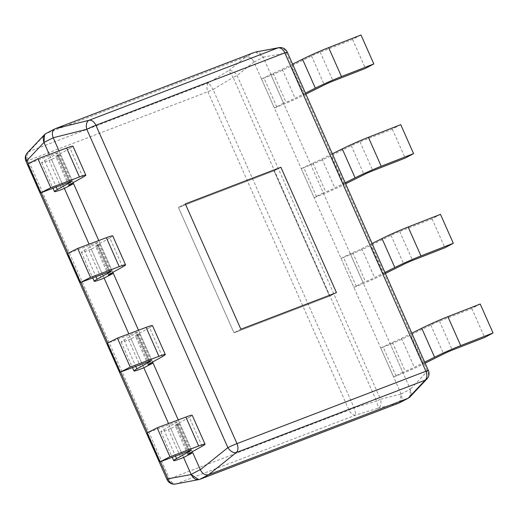 <?xml version="1.0" encoding="UTF-8"?>
<svg xmlns="http://www.w3.org/2000/svg" width="519" height="519" viewBox="0 0 519 519"><rect width="100%" height="100%" fill="white"/><g stroke="black" fill="none" stroke-linecap="round" stroke-linejoin="round"><path stroke-width="0.39" stroke-dasharray="2.6 1.95" d="M25.95 161.208A7.74 0.441 156.1 0 0 28.435 160.462L207.885 91.707A7.74 0.441 156.1 0 0 213.037 89.547A7.74 0.363 58.8 0 0 208.599 82.774A7.74 5.158 -111 0 0 207.885 91.707L348.963 410.062A7.74 5.158 -111 0 0 355.833 415.038A7.74 0.467 73 0 0 354.114 407.902L376.547 401.051A7.74 0.467 -107 0 1 378.267 408.187L398.929 403.055C401.92 401.382 402.66 398.384 401.155 394.07L253.979 61.962C251.786 57.914 248.99 56.273 245.597 57.045L254.699 52.283M175.519 484.026A7.74 6.539 79.4 0 0 176.382 483.792L355.833 415.038L378.267 408.187A7.74 4.775 76.1 0 0 380.492 399.202A7.74 0.441 -23.9 0 1 376.547 401.051L233.122 77.396A7.74 0.441 156.1 0 0 237.066 75.54L253.979 61.962C251.806 57.83 249.01 56.195 245.597 57.045L228.678 70.623A7.74 0.363 -121.2 0 1 233.122 77.396L213.037 89.547L354.114 407.902A7.74 0.441 -23.9 0 1 348.963 410.062L169.505 478.816A7.74 0.441 -23.9 0 1 167.027 479.556M245.519 57.071L45.841 133.61M199.536 479.459L176.382 483.792A7.74 5.158 69 0 1 169.505 478.816L28.435 160.462A7.74 5.158 69 0 1 29.142 151.535L46.016 133.519M399.649 402.705L401.155 394.07L380.492 399.202L237.066 75.54A7.74 4.619 51.3 0 0 228.678 70.623L208.599 82.774L29.142 151.535A7.74 6.384 43.3 0 0 27.397 152.761M408.304 398.19L408.116 398.268C411.1 396.594 411.839 393.603 410.334 389.282L263.165 57.174C260.966 53.126 258.17 51.485 254.777 52.25M178.251 419.903L192.341 451.718L179.944 423.738L170.764 428.525L183.596 457.479L168.552 423.536M138.508 330.227L152.605 362.035L140.208 334.061L131.028 338.849L143.854 367.796L128.816 333.853M98.766 240.544L112.863 272.352L100.465 244.378L91.286 249.165L104.111 278.119L89.073 244.17M59.023 150.86L73.121 182.669L60.723 154.694L51.543 159.482L64.369 188.436L49.331 154.487M53.165 137.639C51.653 133.325 52.393 130.327 55.384 128.654L54.67 129.004M255.549 52.036L263.165 57.174L286.319 52.841A7.74 0.441 156.1 0 0 287.292 52.153M428.37 370.508A7.74 0.441 -23.9 0 1 427.397 371.195L410.334 389.282L409.718 397.191M200.334 469.747C202.533 473.795 205.329 475.436 208.722 474.671M336.455 292.619L329.571 296.213L233.991 332.835L178.452 207.49L274.026 170.868L329.571 296.213L233.991 332.835L178.452 207.49L274.026 170.868L329.571 296.213L336.455 292.619M240.881 329.241L233.991 332.835L240.881 329.241M280.909 167.28L274.026 170.868L280.909 167.28M185.335 203.896L178.452 207.49L185.335 203.896M51.543 159.482L49.091 160.423A23.212 1.323 -23.9 0 1 41.637 162.642A23.212 1.323 -23.9 0 1 44.556 160.585L57.869 153.163A7.74 0.441 -23.9 0 0 58.842 152.476A7.74 0.441 -23.9 0 0 56.72 153.079L28.013 163.822M82.897 177.219L70.065 148.265L56.759 155.687A7.74 0.441 156.1 0 0 55.786 156.375A7.74 0.441 156.1 0 0 58.271 155.635L60.723 154.694M70.065 148.265A23.212 1.323 156.1 0 0 72.984 146.209M91.286 249.165L88.827 250.106A23.212 1.323 -23.9 0 1 81.379 252.325A23.212 1.323 -23.9 0 1 84.299 250.262L97.604 242.84A7.74 0.441 -23.9 0 0 98.578 242.159A7.74 0.441 -23.9 0 0 96.463 242.756L67.755 253.506M122.64 266.902L109.807 237.949L96.502 245.37A7.74 0.441 156.1 0 0 95.528 246.058A7.74 0.441 156.1 0 0 98.007 245.318L100.465 244.378M109.807 237.949A23.212 1.323 156.1 0 0 112.727 235.886M131.028 338.849L128.569 339.783A23.212 1.323 -23.9 0 1 121.122 342.008A23.212 1.323 -23.9 0 1 124.041 339.945L137.347 332.523A7.74 0.441 -23.9 0 0 138.32 331.836A7.74 0.441 -23.9 0 0 136.205 332.439L107.491 343.189M162.376 356.585L149.55 327.632L136.244 335.053A7.74 0.441 156.1 0 0 135.271 335.741A7.74 0.441 156.1 0 0 137.749 334.995L140.208 334.061M149.55 327.632A23.212 1.323 156.1 0 0 152.469 325.569M170.764 428.525L168.312 429.466A23.212 1.323 -23.9 0 1 160.864 431.691A23.212 1.323 -23.9 0 1 163.783 429.628L177.089 422.207A7.74 0.441 -23.9 0 0 178.062 421.519A7.74 0.441 -23.9 0 0 175.947 422.122L147.234 432.872M202.118 446.262L189.292 417.315L175.98 424.73A7.74 0.441 156.1 0 0 175.007 425.418A7.74 0.441 156.1 0 0 177.492 424.678L179.944 423.738M189.292 417.315A23.212 1.323 156.1 0 0 192.212 415.252M360.997 34.974L352.589 39.463L320.242 52.108A7.74 0.441 156.1 0 0 311.53 55.968L291.282 66.049A23.212 1.323 -23.9 0 1 263.996 78.077L261.544 79.018L274.369 107.971L276.828 107.031A23.212 1.323 156.1 0 0 304.115 95.003L305.892 94.114M261.544 79.018L273.176 73.289A7.74 0.441 156.1 0 0 282.271 69.28L292.606 64.135M270.723 74.23L283.549 103.184L274.369 107.971M305.432 93.089L295.103 98.234A7.74 0.441 -23.9 0 1 286.008 102.243L283.549 103.184M352.589 39.463L365.421 68.411M400.739 124.651L392.332 129.14L359.978 141.791A7.74 0.441 156.1 0 0 351.272 145.651L331.025 155.732A23.212 1.323 -23.9 0 1 303.738 167.76L301.286 168.701L314.112 197.655L316.564 196.714A23.212 1.323 156.1 0 0 343.85 184.68L345.628 183.797M301.286 168.701L312.918 162.972A7.74 0.441 156.1 0 0 322.014 158.963L332.348 153.819M310.466 163.913L323.292 192.867L314.112 197.655M345.174 182.772L334.839 187.917A7.74 0.441 -23.9 0 1 325.744 191.926L323.292 192.867M392.332 129.14L405.164 158.094M440.475 214.334L432.074 218.823L399.721 231.474A7.74 0.441 156.1 0 0 391.015 235.334L370.767 245.409A23.212 1.323 -23.9 0 1 343.481 257.443L341.022 258.384L353.854 287.338L356.306 286.397A23.212 1.323 156.1 0 0 383.593 274.363L385.37 273.481M341.022 258.384L352.661 252.656A7.74 0.441 156.1 0 0 361.756 248.646L372.084 243.502M350.202 253.596L363.034 282.55L353.854 287.338M384.916 272.456L374.582 277.594A7.74 0.441 -23.9 0 1 365.486 281.609L363.034 282.55M432.074 218.823L444.9 247.777M480.218 304.017L471.816 308.507L439.463 321.151A7.74 0.441 156.1 0 0 430.757 325.011L410.51 335.092A23.212 1.323 -23.9 0 1 383.217 347.127L380.764 348.067L393.597 377.015L396.049 376.074A23.212 1.323 156.1 0 0 423.335 364.046L425.113 363.164M380.764 348.067L392.396 342.339A7.74 0.441 156.1 0 0 401.498 338.323L411.827 333.185M389.944 343.28L402.776 372.227L393.597 377.015M424.659 362.132L414.324 367.277A7.74 0.441 -23.9 0 1 405.229 371.286L402.776 372.227M471.816 308.507L484.642 337.46M254.031 62.072L263.211 57.285M426.923 378.948A7.74 6.384 -136.7 0 0 427.397 371.195L286.319 52.841A7.74 6.539 -100.6 0 0 278.794 47.683M401.109 393.966L410.289 389.179M160.39 461.702L147.545 432.716M120.648 372.019L107.803 343.033M80.906 282.336L68.06 253.35M41.163 192.659L28.318 163.667M46.288 133.409L55.468 128.621M44.556 160.585L56.266 187.002M49.091 160.423L61.917 189.377M70.818 183.953L58.271 155.635M69.585 184.641L56.759 155.687M69.552 182.026L56.72 153.079M70.506 181.689L57.869 153.163M84.299 250.262L96.009 276.685M88.827 250.106L101.659 279.053M110.56 273.636L98.007 245.318M109.327 274.324L96.502 245.37M109.295 271.709L96.463 242.756M110.249 271.366L97.604 242.84M124.041 339.945L135.751 366.369M128.569 339.783L141.402 368.737M150.302 363.319L137.749 334.995M149.07 364.001L136.244 335.053M149.031 361.393L136.205 332.439M149.991 361.049L137.347 332.523M163.783 429.628L175.493 456.045M168.312 429.466L181.144 458.42M190.045 453.003L177.492 424.678M188.812 453.684L175.98 424.73M188.773 451.076L175.947 422.122M189.733 450.732L177.089 422.207M304.115 95.003L291.282 66.049M276.828 107.031L263.996 78.077M273.176 73.289L286.008 102.243M282.271 69.28L295.103 98.234M320.242 52.108L333.068 81.061M311.53 55.968L324.362 84.921M343.85 184.68L331.025 155.732M316.564 196.714L303.738 167.76M312.918 162.972L325.744 191.926M322.014 158.963L334.839 187.917M359.978 141.791L372.811 170.745M351.272 145.651L364.104 174.605M383.593 274.363L370.767 245.409M356.306 286.397L343.481 257.443M352.661 252.656L365.486 281.609M361.756 248.646L374.582 277.594M399.721 231.474L412.553 260.421M391.015 235.334L403.847 264.281M423.335 364.046L410.51 335.092M396.049 376.074L383.217 347.127M392.396 342.339L405.229 371.286M401.498 338.323L414.324 367.277M439.463 321.151L452.296 350.104M430.757 325.011L443.583 353.964M41.637 162.642L52.977 188.235M68.612 185.328L55.786 156.375M71.667 181.429L58.842 152.476M81.379 252.325L92.719 277.918M108.354 275.012L95.528 246.058M111.41 271.106L98.578 242.159M121.122 342.008L132.462 367.595M148.097 364.688L135.271 335.741M151.152 360.789L138.32 331.836M160.864 431.691L172.204 457.278M187.839 454.372L175.007 425.418M190.895 450.473L178.062 421.519"/><path stroke-width="0.78" d="M46.204 133.441C43.22 135.115 42.474 138.112 43.985 142.427L53.21 137.749L59.023 150.86M46.016 133.519L44.595 134.525L43.985 142.427L26.923 160.52A7.74 0.441 156.1 0 0 25.95 161.208L167.027 479.556A7.74 0.441 -23.9 0 1 168 478.868A7.74 6.539 79.4 0 0 175.519 484.026L199.536 479.459L398.851 403.088L408.304 398.19M175.493 456.045L176.616 458.582L189.922 451.16A7.74 0.441 -23.9 0 0 190.895 450.473A7.74 0.441 -23.9 0 0 188.773 451.076L160.066 461.826L169.973 456.759L157.147 427.805L185.854 417.055A23.212 1.323 156.1 0 1 192.212 415.252L205.037 444.206A23.212 1.323 156.1 0 1 202.118 446.262L188.812 453.684A7.74 0.441 -23.9 0 0 187.839 454.372A7.74 0.441 -23.9 0 0 190.324 453.632L192.776 452.691L183.596 457.479L191.154 474.535C193.353 478.583 196.15 480.224 199.536 479.459M160.39 461.702L168 478.868L191.154 474.535L198.771 479.673M398.929 403.055L399.649 402.705M254.777 52.25L55.384 128.654L89.028 120.298A7.74 5.158 69 0 1 95.905 125.274A7.74 0.441 156.1 0 0 86.809 129.283A7.74 4.775 -103.9 0 1 89.028 120.298L277.937 47.917A7.74 6.539 -100.6 0 1 278.794 47.683L255.549 52.036L277.937 47.917A7.74 5.158 -111 0 1 284.808 52.893L95.905 125.274L236.982 443.628L425.885 371.247A7.74 0.441 -23.9 0 1 428.37 370.508L287.292 52.153A7.74 0.441 156.1 0 0 284.808 52.893L425.885 371.247A7.74 5.158 -111 0 1 425.171 380.18L236.268 452.562A7.74 4.619 -128.7 0 1 227.886 447.638A7.74 0.441 -23.9 0 1 236.982 443.628A7.74 5.158 69 0 1 236.268 452.562L208.722 474.671C205.31 475.521 202.514 473.879 200.334 469.747L227.886 447.638L86.809 129.283L53.21 137.749M44.595 134.525L27.397 152.761A7.74 6.384 43.3 0 0 26.923 160.52L28.318 163.667M168.552 423.536L143.854 367.796L141.402 368.737A23.212 1.323 156.1 0 1 133.954 370.962A23.212 1.323 156.1 0 1 136.873 368.899L150.179 361.477L149.991 361.049M128.816 333.853L104.111 278.119L101.659 279.053A23.212 1.323 156.1 0 1 94.211 281.279A23.212 1.323 156.1 0 1 97.131 279.216L110.437 271.794L110.249 271.366M89.073 244.17L64.369 188.436L61.917 189.377A23.212 1.323 156.1 0 1 54.469 191.595A23.212 1.323 156.1 0 1 57.388 189.532L70.694 182.111L70.506 181.689M49.331 154.487L44.031 142.537M426.923 378.948L409.718 397.191L408.116 398.268L425.171 380.18A7.74 6.384 -136.7 0 0 426.923 378.948A7.74 7.74 0 0 0 428.37 370.508M53.165 137.639C51.582 133.279 52.322 130.282 55.384 128.654M208.722 474.671L408.116 398.268M192.776 452.691L200.334 469.747M70.694 182.111A7.74 0.441 -23.9 0 0 71.667 181.429A7.74 0.441 -23.9 0 0 69.552 182.026L40.839 192.776L50.752 187.716L37.919 158.762L66.627 148.012A23.212 1.323 156.1 0 1 72.984 146.209L85.817 175.156A23.212 1.323 156.1 0 1 82.897 177.219L69.585 184.641A7.74 0.441 -23.9 0 0 68.612 185.328A7.74 0.441 -23.9 0 0 71.097 184.589L73.549 183.648L73.121 182.669L98.766 240.544M110.437 271.794A7.74 0.441 -23.9 0 0 111.41 271.106A7.74 0.441 -23.9 0 0 109.295 271.709L80.581 282.459L90.494 277.393L77.662 248.445L106.369 237.696A23.212 1.323 156.1 0 1 112.727 235.886L125.559 264.839A23.212 1.323 156.1 0 1 122.64 266.902L109.327 274.324A7.74 0.441 -23.9 0 0 108.354 275.012A7.74 0.441 -23.9 0 0 110.839 274.266L113.291 273.331L112.863 272.352L138.508 330.227M150.179 361.477A7.74 0.441 -23.9 0 0 151.152 360.789A7.74 0.441 -23.9 0 0 149.031 361.393L120.324 372.142L130.23 367.076L117.404 338.122L146.111 327.379A23.212 1.323 156.1 0 1 152.469 325.569L165.302 354.522A23.212 1.323 156.1 0 1 162.376 356.585L149.07 364.001A7.74 0.441 -23.9 0 0 148.097 364.688A7.74 0.441 -23.9 0 0 150.581 363.949L153.034 363.008L152.605 362.035L178.251 419.903M336.455 292.619L240.881 329.241L185.335 203.896L280.909 167.28L336.455 292.619L240.881 329.241L185.335 203.896L280.909 167.28L336.455 292.619M50.752 187.716L79.459 176.966L66.627 148.012M85.817 175.156A23.212 1.323 156.1 0 0 79.459 176.966M73.549 183.648L64.369 188.436M40.839 192.776L28.013 163.822L37.919 158.762M90.494 277.393L119.201 266.649L106.369 237.696M125.559 264.839A23.212 1.323 156.1 0 0 119.201 266.649M113.291 273.331L104.111 278.119M80.581 282.459L67.755 253.506L77.662 248.445M130.23 367.076L158.944 356.326L146.111 327.379M165.302 354.522A23.212 1.323 156.1 0 0 158.944 356.326M153.034 363.008L143.854 367.796M120.324 372.142L107.491 343.189L117.404 338.122M176.616 458.582A23.212 1.323 156.1 0 0 173.696 460.638A23.212 1.323 156.1 0 0 181.144 458.42L183.596 457.479M169.973 456.759L198.686 446.009L185.854 417.055M205.037 444.206A23.212 1.323 156.1 0 0 198.686 446.009M160.066 461.826L147.234 432.872L157.147 427.805M305.892 94.114L324.362 84.921A7.74 0.441 156.1 0 1 333.068 81.061L365.421 68.411L373.823 63.921L360.997 34.974L328.644 47.618L341.476 76.572A23.212 1.323 -23.9 0 0 315.351 88.152L305.432 93.089M292.606 64.135L302.519 59.198A23.212 1.323 -23.9 0 1 328.644 47.618M373.823 63.921L341.476 76.572M345.628 183.797L364.104 174.605A7.74 0.441 156.1 0 1 372.811 170.745L405.164 158.094L413.565 153.605L400.739 124.651L368.386 137.301L381.218 166.255A23.212 1.323 -23.9 0 0 355.093 177.835L345.174 182.772M332.348 153.819L342.261 148.882A23.212 1.323 -23.9 0 1 368.386 137.301M413.565 153.605L381.218 166.255M385.37 273.481L403.847 264.281A7.74 0.441 156.1 0 1 412.553 260.421L444.9 247.777L453.308 243.288L440.475 214.334L408.129 226.985L420.961 255.932A23.212 1.323 -23.9 0 0 394.836 267.519L384.916 272.456M372.084 243.502L382.003 238.565A23.212 1.323 -23.9 0 1 408.129 226.985M453.308 243.288L420.961 255.932M425.113 363.164L443.583 353.964A7.74 0.441 156.1 0 1 452.296 350.104L484.642 337.46L493.05 332.971L480.218 304.017L447.871 316.661L460.703 345.615A23.212 1.323 -23.9 0 0 434.572 357.195L424.659 362.132M411.827 333.185L421.746 328.248A23.212 1.323 -23.9 0 1 447.871 316.661M493.05 332.971L460.703 345.615M147.545 432.716L120.648 372.019M107.803 343.033L80.906 282.336M68.06 253.35L41.163 192.659M398.851 403.088L408.031 398.3M199.62 479.426L208.8 474.638M191.109 474.431L200.289 469.637M56.266 187.002L57.388 189.532M71.097 184.589L70.818 183.953M96.009 276.685L97.131 279.216M110.839 274.266L110.56 273.636M135.751 366.369L136.873 368.899M150.581 363.949L150.302 363.319M190.324 453.632L190.045 453.003M189.922 451.16L189.733 450.732M302.519 59.198L315.351 88.152M342.261 148.882L355.093 177.835M382.003 238.565L394.836 267.519M421.746 328.248L434.572 357.195M45.841 133.61L54.67 129.004M167.027 479.556A7.74 7.74 0 0 0 175.519 484.026M27.397 152.761A7.74 7.74 0 0 0 25.95 161.208M287.292 52.153A7.74 7.74 0 0 0 278.794 47.683M52.977 188.235L54.469 191.595M92.719 277.918L94.211 281.279M132.462 367.595L133.954 370.962M172.204 457.278L173.696 460.638"/></g></svg>
